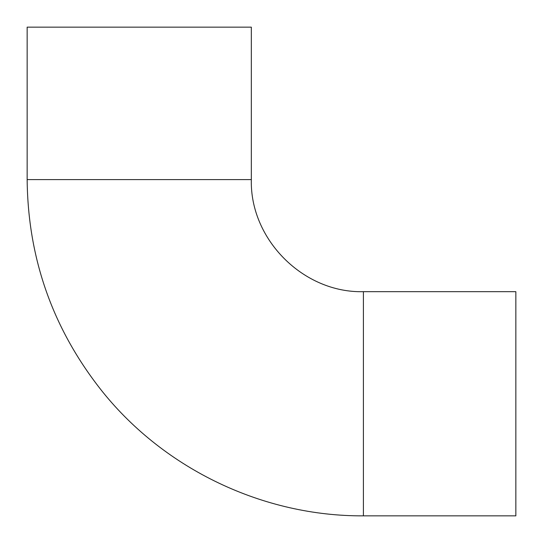 <?xml version="1.0" encoding="UTF-8"?>
<svg xmlns="http://www.w3.org/2000/svg" width="543" height="543" viewBox="0 0 543 543"><rect width="100%" height="100%" fill="white"/><g stroke="black" fill="none" stroke-linecap="round" stroke-linejoin="round"><path stroke-width="0.81" d="M251.328 27.15L27.15 27.15L27.15 179.59C27.931 259.025 53.099 329.791 102.641 391.89C165.133 469.559 263.708 516.42 363.41 515.85L363.41 291.672C303.517 293.22 249.78 239.483 251.328 179.59L251.328 27.15M363.41 515.85L515.85 515.85L515.85 291.672L363.41 291.672M251.328 179.59L27.15 179.59"/></g></svg>
